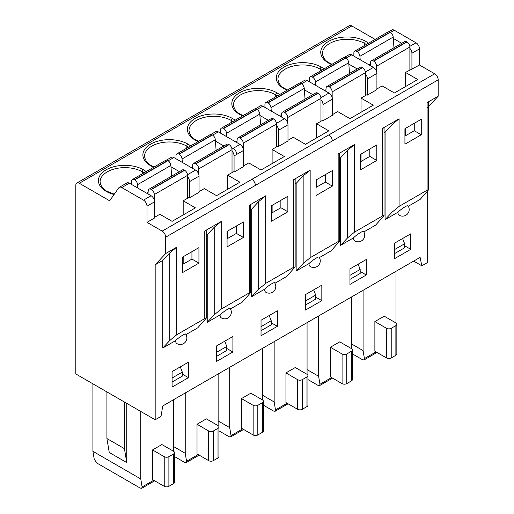 <?xml version="1.0" encoding="UTF-8"?>
<svg xmlns="http://www.w3.org/2000/svg" width="514" height="514" viewBox="0 0 514 514"><rect width="100%" height="100%" fill="white"/><g stroke="black" fill="none" stroke-linecap="round" stroke-linejoin="round"><path stroke-width="0.77" d="M140.765 411.457L140.765 478.964L142.102 486.957L141.71 488.3L140.181 488.069L96.998 463.14L94.255 459.33L92.912 451.337L92.912 383.829M274.155 341.649L274.155 401.948L275.498 409.941L275.099 411.284L288.078 403.792M274.155 401.948L262.603 395.279M263.451 405.212L273.57 411.052L275.099 411.284M262.603 400.008L262.603 348.325M229.694 367.324L229.694 427.616L231.03 435.615L242.647 428.907M229.694 427.616L218.135 420.947M218.99 430.88L229.109 436.727L230.638 436.958L231.03 435.615M218.135 425.676L218.135 373.993M185.226 392.992L185.226 453.29L186.563 461.283L198.179 454.582M185.226 453.29L173.674 446.621M174.522 456.554L184.642 462.394L186.171 462.626L186.563 461.283M173.674 451.35L173.674 399.667M140.765 478.964L92.912 451.337M126.759 403.368L126.759 462.587L109.251 452.481L106.918 438.545L106.918 391.919M282.469 112.148L315.731 92.944A4.125 2.384 60 0 1 317.793 93.15L318.037 93.291A4.125 2.384 60 0 1 320.954 98.341L287.692 117.545A4.125 2.384 -120 0 0 284.775 112.495L284.531 112.354A4.125 2.384 -120 0 0 282.469 112.148A4.125 2.384 -120 0 0 281.627 113.748L281.37 116.929M271.257 111.088L271.007 107.619A4.125 2.384 -120 0 0 268.096 102.864L267.852 102.723A4.125 2.384 -120 0 0 265.789 102.517A4.125 2.384 -120 0 0 264.935 104.406L264.935 107.439M265.789 102.517L299.052 83.313A4.125 2.384 60 0 1 301.114 83.519L301.358 83.66A4.125 2.384 60 0 1 304.262 88.414L305.04 99.112M119.312 187.334L126.9 182.958A4.954 2.859 60 0 1 129.374 183.202L151.09 195.738A4.954 2.859 60 0 1 154.592 201.803L154.592 217.975L147.004 222.356L147.004 206.185A4.954 2.859 -120 0 0 143.502 200.119L121.786 187.584A4.954 2.859 -120 0 0 119.312 187.334A4.954 2.859 -120 0 0 118.76 187.854L109.662 200.794L79.317 183.273A4.954 2.859 -120 0 0 76.843 183.029L243.495 86.815L245.968 87.059L351.82 25.944L375.124 39.398M76.843 183.029A4.954 2.859 -120 0 0 75.815 185.297L75.815 373.961L155.177 419.777L161.01 416.411L162.758 405.964L420.092 257.392L421.846 265.815L413.674 261.099M307.064 322.651L307.064 374.333M307.918 379.538L318.037 385.384L319.567 385.616L319.959 384.273L318.622 376.274L318.622 315.981M351.531 296.976L351.531 348.665M376.036 351.897L364.426 358.599L363.083 350.606L363.083 290.307M395.998 271.308L395.998 322.991M374.873 321.571L374.873 351.223L386.541 357.956L386.541 328.311L374.873 321.571L384.209 316.181L395.876 322.921A3.302 1.908 0 0 1 396.847 324.27A3.302 1.908 0 0 1 395.876 325.619L395.876 355.264L391.212 357.956A3.302 1.908 180 0 1 386.541 357.956M330.406 347.246L330.406 376.89L342.08 383.63L342.08 353.985L330.406 347.246L339.741 341.855L351.415 348.595A3.302 1.908 0 0 1 352.379 349.938A3.302 1.908 0 0 1 351.415 351.287L351.415 380.932L346.744 383.63A3.302 1.908 180 0 1 342.08 383.63M152.549 479.575L152.549 449.93L161.884 444.539L173.559 451.279A3.302 1.908 0 0 1 174.522 452.622A3.302 1.908 0 0 1 173.559 453.971L173.559 483.623L168.888 486.315A3.302 1.908 180 0 1 164.223 486.315L152.549 479.575M197.016 453.907L197.016 424.256L206.352 418.871L218.02 425.605A3.302 1.908 0 0 1 218.99 426.954A3.302 1.908 0 0 1 218.02 428.303L218.02 457.948L213.355 460.647A3.302 1.908 180 0 1 208.684 460.647L197.016 453.907M285.945 402.565L285.945 372.913L295.28 367.523L306.948 374.263A3.302 1.908 0 0 1 307.918 375.612A3.302 1.908 0 0 1 306.948 376.961L306.948 406.606L302.283 409.298A3.302 1.908 180 0 1 297.612 409.298L285.945 402.565M241.477 428.233L241.477 398.588L250.813 393.197L262.487 399.937A3.302 1.908 0 0 1 263.451 401.28A3.302 1.908 0 0 1 262.487 402.629L262.487 432.274L257.816 434.972A3.302 1.908 180 0 1 253.151 434.972L241.477 428.233M227.651 238.457L227.651 231.049M183.183 264.132L183.183 256.717M405.507 128.359L405.507 135.773M361.04 154.033L361.04 161.447M316.579 179.707L316.579 187.115M272.112 212.79L272.112 205.375M287.692 117.545L287.692 123.007M320.954 98.341L320.954 121.253M124.427 402.025L124.427 448.651L126.759 462.587M124.427 448.651L106.918 438.545M427.68 191.292L427.68 262.448L421.846 265.815M255.355 108.795L260.29 105.942A4.954 2.859 60 0 1 262.77 106.186L284.486 118.728A4.954 2.859 60 0 1 287.988 124.793L287.988 140.958L278.53 146.419L277.945 146.079L272.112 149.452L272.112 163.6M299.816 83.12L304.757 80.274A4.954 2.859 60 0 1 307.231 80.518L328.947 93.053A4.954 2.859 60 0 1 332.449 99.118L322.998 104.573L322.998 120.745L322.413 120.411L316.579 123.778L328.832 130.852L305.489 144.331L293.237 137.257L287.988 140.29M210.888 134.462L215.829 131.616A4.954 2.859 60 0 1 218.302 131.86L240.019 144.395A4.954 2.859 60 0 1 243.52 150.461L243.52 166.632L234.069 172.087L233.484 171.753L227.651 175.12L227.651 189.274M278.53 146.419L278.53 130.248A4.954 2.859 -120 0 0 276.487 125.39M268.327 120.315L259.898 115.444M175.602 340.609A6.605 0.938 -35.8 0 1 181.384 336.002A6.605 0.938 -35.8 0 1 185.618 334.049A6.605 6.605 0 0 1 176.964 343.628A6.605 3.81 -60 0 1 175.602 340.609L162.758 348.017L162.758 260.425L155.177 264.806L165.681 253.55L165.681 237.179A4.954 2.859 -120 0 0 162.18 231.114L328.832 134.899C330.971 136.358 332.14 138.375 332.333 140.958L438.185 79.85L438.185 96.214L427.095 102.62L428.547 102.286L428.547 189.884L427.095 190.212L399.089 206.384L392.086 212.153L385.082 219.664L397.92 212.25A6.605 3.81 120 0 0 399.288 215.27A6.605 6.605 0 0 0 407.943 205.69A6.605 0.938 -35.8 0 0 403.708 207.65A6.605 0.938 -35.8 0 0 397.92 212.25M147.004 222.356L162.18 231.114M155.177 264.806L155.177 419.777M166.427 160.137L171.361 157.284A4.954 2.859 60 0 1 173.841 157.528L195.558 170.07A4.954 2.859 60 0 1 199.053 176.135L199.053 192.307L189.602 197.761L189.017 197.427L183.183 200.794L183.183 214.942M189.602 197.761L189.602 181.59A4.954 2.859 -120 0 0 187.559 176.739M179.399 171.657L170.969 166.793M234.069 172.087L234.069 155.922A4.954 2.859 -120 0 0 232.026 151.065M223.86 145.982L215.437 141.119M174.522 452.622L174.522 482.273A3.302 1.908 180 0 1 173.559 483.623M164.223 486.315L164.223 456.67L152.549 449.93M164.223 456.67A3.302 1.908 0 0 0 168.888 456.67L173.559 453.971M218.99 426.954L218.99 456.599A3.302 1.908 180 0 1 218.02 457.948M208.684 460.647L208.684 430.995L197.016 424.256M208.684 430.995A3.302 1.908 0 0 0 213.355 430.995L218.02 428.303M307.918 375.612L307.918 405.257A3.302 1.908 180 0 1 306.948 406.606M297.612 409.298L297.612 379.653L285.945 372.913M297.612 379.653A3.302 1.908 0 0 0 302.283 379.653L306.948 376.961M263.451 401.28L263.451 430.931A3.302 1.908 180 0 1 262.487 432.274M253.151 434.972L253.151 405.328L241.477 398.588M253.151 405.328A3.302 1.908 0 0 0 257.816 405.328L262.487 402.629M172.1 378.002L182.309 372.104L182.309 376.152L172.1 382.043M182.309 372.104L180.279 366.874M216.561 352.328L226.77 346.436L226.77 350.477L216.561 356.375M226.77 346.436L224.746 341.206M305.489 300.986L315.705 295.094L315.705 299.135L305.489 305.033M315.705 295.094L313.675 289.864M261.028 326.66L271.238 320.762L271.238 324.809L261.028 330.701M271.238 320.762L269.207 315.532M199.053 191.632L204.309 188.599L216.561 195.673L239.903 182.194L227.651 175.12M154.592 217.3L159.841 214.267L172.1 221.341L195.436 207.868L183.183 200.794M243.52 165.958L248.77 162.925L261.028 169.999L284.364 156.526L272.112 149.452M321.828 300.651L321.828 285.154L305.489 294.586L305.489 310.083L321.828 300.651L315.705 297.111M188.439 377.668L188.439 362.171L172.1 371.603L172.1 387.1L188.439 377.668L182.309 374.128M232.9 351.994L232.9 336.497L216.561 345.928L216.561 361.426L232.9 351.994L226.77 348.453M277.367 326.319L277.367 310.822L261.028 320.261L261.028 335.758L277.367 326.319L271.238 322.786M308.991 263.592A6.605 0.938 -35.8 0 1 314.78 258.992A6.605 0.938 -35.8 0 1 319.014 257.032A6.605 6.605 0 0 1 310.36 266.612A6.605 3.81 -60 0 1 308.991 263.592L296.154 271.007L296.154 183.408L295.152 183.986M265.693 283.394L258.69 289.17L258.69 201.578L265.693 195.802L265.693 283.394L293.706 267.229L295.152 266.894L286.703 276.461L274.913 283.265M264.53 289.266A6.605 0.938 -35.8 0 1 270.313 284.66A6.605 0.938 -35.8 0 1 274.547 282.706A6.605 6.605 0 0 1 265.892 292.286A6.605 3.81 -60 0 1 264.53 289.266L251.693 296.674L251.693 209.082L250.691 209.661M221.232 309.068L214.229 314.844L214.229 227.246L221.232 221.476L221.232 309.068L249.239 292.896L250.691 292.569L242.235 302.136L230.445 308.94M220.063 314.934A6.605 0.938 -35.8 0 1 225.852 310.334A6.605 0.938 -35.8 0 1 230.086 308.374A6.605 6.605 0 0 1 221.431 317.954A6.605 3.81 -60 0 1 220.063 314.934L207.226 322.349L207.226 234.75L206.223 235.328M176.765 334.743L169.761 340.512L169.761 252.92L176.765 247.144L176.765 334.743L204.778 318.571L206.223 318.237L197.774 327.803L185.984 334.608M427.095 107.811L427.68 107.471M408.309 206.255L420.092 199.445L428.547 189.884M384.08 132.644L385.082 132.066L385.082 219.664M363.841 231.923L375.631 225.119L384.08 215.552L382.634 215.88L354.621 232.052L347.618 237.828L340.621 245.332L353.459 237.918A6.605 3.81 120 0 0 354.821 240.944A6.605 6.605 0 0 0 363.475 231.364A6.605 0.938 -35.8 0 0 359.241 233.317A6.605 0.938 -35.8 0 0 353.459 237.918M339.619 158.318L340.621 157.74L340.621 245.332M347.618 237.828L347.618 150.236L354.621 144.46L338.167 153.962L338.167 241.554L339.619 241.227L331.164 250.787L319.38 257.598M394.418 258.741L410.757 249.309L410.757 233.812L394.418 243.244L394.418 258.741M349.957 284.415L366.296 274.977L366.296 259.48L349.957 268.918L349.957 284.415M376.916 88.941L382.165 85.915L394.418 92.989L417.76 79.509L405.507 72.435L419.514 65.027L434.683 73.785L328.832 134.899M367.459 95.077L376.916 89.616L376.916 73.444L367.459 78.905L367.459 95.077L366.88 94.737L361.04 98.11L361.04 112.258M332.449 114.616L337.704 111.583L349.957 118.657L373.299 105.184L361.04 98.11M322.998 120.745L332.449 115.29L332.449 99.118M169.761 252.92L162.758 260.425M176.765 247.144L165.681 253.55M338.167 241.554L310.16 257.726L303.157 263.502L303.157 175.904L310.16 170.134L293.706 179.63L295.152 179.302L295.152 266.894M385.082 132.066L392.086 124.561L399.089 118.792L382.634 128.288L384.08 127.96L384.08 215.552M221.232 221.476L204.778 230.972L206.223 230.645L206.223 318.237M265.693 195.802L249.239 205.304L250.691 204.97L250.691 292.569M332.333 186.107L332.333 170.609L315.994 180.041L315.994 195.538L332.333 186.107L325.33 182.065L315.994 187.456M404.923 144.196L421.262 134.764L421.262 119.267L404.923 128.699L404.923 144.196M360.462 169.864L376.794 160.432L376.794 144.935L360.462 154.367L360.462 169.864M182.598 272.555L198.937 263.117L198.937 247.619L182.598 257.058L182.598 272.555M227.066 246.881L243.405 237.449L243.405 221.952L227.066 231.384L227.066 246.881M271.527 221.213L287.866 211.774L287.866 196.277L271.527 205.709L271.527 221.213M227.066 238.798L236.401 233.407L236.401 225.993M182.329 162.43L182.078 158.961A4.125 2.384 -120 0 0 179.168 154.206L178.923 154.065A4.125 2.384 -120 0 0 176.861 153.859L210.123 134.655A4.125 2.384 60 0 1 212.186 134.861L212.43 135.002A4.125 2.384 60 0 1 215.334 139.757L216.111 150.461M232.026 149.683L198.764 168.888A4.125 2.384 -120 0 0 195.847 163.837L195.603 163.696A4.125 2.384 -120 0 0 193.54 163.491L226.802 144.286A4.125 2.384 60 0 1 228.865 144.492L229.109 144.633A4.125 2.384 60 0 1 232.026 149.683L232.026 172.595M198.764 168.888L198.764 174.349M193.54 163.491A4.125 2.384 -120 0 0 192.699 165.09L192.442 168.271M176.861 153.859A4.125 2.384 -120 0 0 176.006 155.748L176.006 158.781M182.598 264.466L191.934 259.075L191.934 251.667M154.303 200.017L154.303 194.562A4.125 2.384 -120 0 0 151.379 189.505L151.135 189.364A4.125 2.384 -120 0 0 149.073 189.165A4.125 2.384 -120 0 0 148.231 190.765L147.981 193.945M137.861 188.105L137.611 184.629A4.125 2.384 -120 0 0 134.707 179.881L134.462 179.739A4.125 2.384 -120 0 0 132.4 179.534A4.125 2.384 -120 0 0 131.545 181.423L131.545 184.455M132.4 179.534L165.656 160.329A4.125 2.384 60 0 1 167.718 160.535L167.962 160.676A4.125 2.384 60 0 1 170.873 165.431L171.65 176.129M149.073 189.165L182.335 169.961A4.125 2.384 60 0 1 184.397 170.166L184.642 170.301A4.125 2.384 60 0 1 187.559 175.358L187.559 198.269M325.33 174.651L325.33 182.065M271.527 213.124L280.869 207.733L280.869 200.325M226.79 136.763L226.539 133.287A4.125 2.384 -120 0 0 223.635 128.532L223.391 128.397A4.125 2.384 -120 0 0 221.328 128.192L254.584 108.987A4.125 2.384 60 0 1 256.653 109.193L256.897 109.334A4.125 2.384 60 0 1 259.801 114.089L260.579 124.786M276.487 124.015L243.231 143.22A4.125 2.384 -120 0 0 240.314 138.163L240.07 138.022A4.125 2.384 -120 0 0 238.001 137.816L271.263 118.618A4.125 2.384 60 0 1 273.326 118.818L273.57 118.959A4.125 2.384 60 0 1 276.487 124.015L276.487 146.927M243.231 143.22L243.231 148.674M238.001 137.816A4.125 2.384 -120 0 0 237.16 139.422L236.909 142.603M221.328 128.192A4.125 2.384 -120 0 0 220.474 130.081L220.474 133.113M303.157 263.502L296.154 271.007M303.157 175.904L296.154 183.408M258.69 289.17L251.693 296.674M258.69 201.578L251.693 209.082M214.229 314.844L207.226 322.349M214.229 227.246L207.226 234.75M169.761 340.512L162.758 348.017M198.937 263.117L191.934 259.075M243.405 237.449L236.401 233.407M287.866 211.774L280.869 207.733M363.083 350.606L351.531 343.937M364.426 358.599L364.034 359.941L362.498 359.71L352.379 353.87M318.622 376.274L307.064 369.605M366.296 274.977L360.166 271.443M410.757 249.309L404.634 245.769M405.507 72.435L405.507 86.583M316.579 123.778L316.579 137.932M349.957 275.318L360.166 269.42L360.166 273.461L349.957 279.359M360.166 269.42L358.136 264.19M394.418 249.643L404.634 243.752L404.634 247.793L394.418 253.691M404.634 243.752L402.603 238.522M352.379 349.938L352.379 379.589A3.302 1.908 180 0 1 351.415 380.932M342.08 353.985A3.302 1.908 0 0 0 346.744 353.985L351.415 351.287M396.847 324.27L396.847 353.915A3.302 1.908 180 0 1 395.876 355.264M386.541 328.311A3.302 1.908 0 0 0 391.212 328.311L395.876 325.619M351.82 25.944A4.954 2.859 -120 0 0 349.347 25.7L243.495 86.815M388.745 31.778L391.816 30.005A4.954 2.859 60 0 1 394.296 30.249L416.012 42.79A4.954 2.859 60 0 1 419.514 48.856L419.514 65.027M438.185 79.85A4.954 2.859 -120 0 0 434.683 73.785M438.185 96.214L428.547 106.546M369.797 148.976L369.797 156.391L360.462 161.781M414.258 123.309L414.258 130.723L404.923 136.107M419.514 48.856L411.926 53.231L411.926 69.403M411.926 53.231A4.954 2.859 -120 0 0 409.883 48.38M401.717 43.298L393.294 38.434M344.284 57.452L349.218 54.6A4.954 2.859 60 0 1 351.698 54.844L373.415 67.385A4.954 2.859 60 0 1 376.916 73.444M376.621 71.664L376.621 66.203A4.125 2.384 -120 0 0 373.704 61.153L373.46 61.012A4.125 2.384 -120 0 0 371.397 60.806A4.125 2.384 -120 0 0 370.555 62.406L370.305 65.586M360.185 59.746L359.935 56.277A4.125 2.384 -120 0 0 357.024 51.522L356.78 51.381A4.125 2.384 -120 0 0 354.718 51.175A4.125 2.384 -120 0 0 353.863 53.064L353.863 56.097M354.718 51.175L387.98 31.971A4.125 2.384 60 0 1 390.042 32.176L390.287 32.318A4.125 2.384 60 0 1 393.197 37.072L393.968 47.77M371.397 60.806L404.659 41.602A4.125 2.384 60 0 1 406.722 41.807L406.966 41.949A4.125 2.384 60 0 1 409.883 46.999L409.883 69.91M367.459 78.905A4.954 2.859 -120 0 0 365.415 74.048M357.256 68.972L348.826 64.102M315.718 85.42L315.467 81.944A4.125 2.384 -120 0 0 312.563 77.19L312.319 77.049A4.125 2.384 -120 0 0 310.257 76.849L343.513 57.645A4.125 2.384 60 0 1 345.581 57.851L345.826 57.992A4.125 2.384 60 0 1 348.73 62.74L349.507 73.444M365.415 72.673L332.16 91.877A4.125 2.384 -120 0 0 329.243 86.821L328.999 86.68A4.125 2.384 -120 0 0 326.93 86.474L360.192 67.276A4.125 2.384 60 0 1 362.254 67.475L362.498 67.617A4.125 2.384 60 0 1 365.415 72.673L365.415 95.578M332.16 91.877L332.16 97.332M326.93 86.474A4.125 2.384 -120 0 0 326.088 88.08L325.837 91.261M310.257 76.849A4.125 2.384 -120 0 0 309.402 78.738L309.402 81.771M322.998 104.573A4.954 2.859 -120 0 0 320.954 99.722M312.788 94.64L304.365 89.777M347.618 150.236L340.621 157.74M338.167 153.962L339.619 153.628L339.619 241.227M376.794 160.432L369.797 156.391M421.262 134.764L414.258 130.723M318.037 93.291L284.775 112.495M284.531 112.354L317.793 93.15M280.098 116.196L281.492 115.387M271.007 107.619L304.262 88.414M268.096 102.864L301.358 83.66M301.114 83.519L267.852 102.723M245.968 87.059L79.317 183.273M242.653 115.875A26.407 15.247 180 0 1 239.55 114.346A26.407 15.247 180 0 1 249.605 89.153A26.407 15.247 0 0 1 276.898 92.783A26.407 15.247 0 0 1 279.552 94.576M324.013 68.902A26.407 15.247 0 0 0 321.366 67.116A26.407 15.247 0 0 0 284.017 67.116A26.407 15.247 0 0 0 284.017 88.678A26.407 15.247 0 0 0 287.114 90.207M368.48 43.234A26.407 15.247 0 0 0 365.827 41.441A26.407 15.247 0 0 0 328.485 41.441A26.407 15.247 0 0 0 328.485 63.004A26.407 15.247 0 0 0 331.581 64.533M114.082 194.504A26.407 15.247 180 0 1 106.16 191.362A26.407 15.247 180 0 1 106.16 169.8A26.407 15.247 180 0 1 143.502 169.8A26.407 15.247 180 0 1 146.156 171.586M153.725 167.223A26.407 15.247 180 0 1 150.621 165.688A26.407 15.247 180 0 1 150.621 144.126A26.407 15.247 180 0 1 187.97 144.126A26.407 15.247 180 0 1 190.623 145.918M198.186 141.549A26.407 15.247 180 0 1 195.089 140.02A26.407 15.247 180 0 1 195.089 118.458A26.407 15.247 180 0 1 232.431 118.458A26.407 15.247 180 0 1 235.084 120.244M239.55 114.346A1.651 0.951 -60 0 1 240.379 114.262L243.096 115.624M240.379 114.262C236.382 112.238 234.082 109.122 233.472 104.914A24.756 14.296 180 0 1 250.909 91.261A24.756 14.296 180 0 1 275.729 94.807A1.651 0.951 -60 0 1 276.898 92.783M287.108 403.239L275.498 409.941M142.102 486.957L153.718 480.249M331.575 377.565L319.959 384.273M106.16 191.362A1.651 0.951 -60 0 1 106.983 191.279C103.063 189.338 100.757 186.222 100.076 181.93A24.756 14.296 180 0 1 115.361 168.721A24.756 14.296 180 0 1 142.339 171.817A1.651 0.951 -60 0 1 143.502 169.8M142.339 173.796L142.339 171.817A24.756 14.296 180 0 1 143.965 172.858M150.621 165.688A1.651 0.951 -60 0 1 151.45 165.604C147.524 163.67 145.224 160.548 144.537 156.256A24.756 14.296 180 0 1 159.822 143.053A24.756 14.296 180 0 1 186.8 146.149A1.651 0.951 -60 0 1 187.97 144.126M186.8 148.122L186.8 146.149A24.756 14.296 180 0 1 188.426 147.184M195.089 140.02A1.651 0.951 -60 0 1 195.911 139.936C191.992 137.996 189.685 134.88 189.004 130.582A24.756 14.296 180 0 1 204.289 117.378A24.756 14.296 180 0 1 231.268 120.475A1.651 0.951 -60 0 1 232.431 118.458M231.268 122.448L231.268 120.475A24.756 14.296 180 0 1 232.893 121.51M257.103 109.463L262.77 106.186M276.442 123.366L284.486 118.728M287.988 124.793L278.53 130.248M218.302 131.86L212.635 135.131M243.52 150.461L236.703 154.399A4.954 2.859 -120 0 0 233.202 148.334L231.975 149.041M233.202 148.334L240.019 144.395M236.703 154.399L234.069 155.922M293.706 267.229L293.706 179.63M310.16 170.134L310.16 257.726M354.621 232.052L354.621 144.46M382.634 128.288L382.634 215.88M399.089 206.384L399.089 118.792M427.095 102.62L427.095 190.212M165.681 237.179L332.333 140.958M204.778 318.571L204.778 230.972M249.239 292.896L249.239 205.304M255.374 185.393A4.954 2.859 -120 0 0 251.873 179.328M154.592 201.803L147.004 206.185M143.502 200.119L151.09 195.738M121.786 187.584L129.374 183.202M199.053 176.135L189.602 181.59M187.514 174.715L195.558 170.07M168.174 160.805L173.841 157.528M168.888 456.67L168.888 486.315M213.355 430.995L213.355 460.647M302.283 379.653L302.283 409.298M257.816 405.328L257.816 434.972M187.559 175.358L154.303 194.562M178.923 154.065L212.186 134.861M179.168 154.206L212.43 135.002M182.078 158.961L215.334 139.757M191.169 167.538L192.564 166.729M195.603 163.696L228.865 144.492M195.847 163.837L229.109 144.633M184.642 170.301L151.379 189.505M184.397 170.166L151.135 189.364M148.103 192.403L146.708 193.206M170.873 165.431L137.611 184.629M167.962 160.676L134.707 179.881M167.718 160.535L134.462 179.739M223.391 128.397L256.653 109.193M223.635 128.532L256.897 109.334M226.539 133.287L259.801 114.089M235.637 141.864L237.031 141.061M240.07 138.022L273.326 118.818M240.314 138.163L273.57 118.959M409.883 46.999L376.621 66.203M346.744 353.985L346.744 383.63M391.212 328.311L391.212 357.956M390.492 32.446L394.296 30.249M409.831 46.356L416.012 42.79M346.031 58.114L351.698 54.844M365.37 72.024L373.415 67.385M406.966 41.949L373.704 61.153M406.722 41.807L373.46 61.012M370.427 64.044L369.026 64.854M393.197 37.072L359.935 56.277M390.287 32.318L357.024 51.522M390.042 32.176L356.78 51.381M301.564 83.788L307.231 80.518M320.903 97.699L328.947 93.053M312.319 77.049L345.581 57.851M312.563 77.19L345.826 57.992M315.467 81.944L348.73 62.74M324.565 90.522L325.96 89.719M328.999 86.68L362.254 67.475M329.243 86.821L362.498 67.617M275.729 96.78L275.729 94.807A24.756 14.296 180 0 1 277.354 95.842M328.485 63.004A1.651 0.951 -60 0 1 329.307 62.92C325.388 60.98 323.081 57.864 322.4 53.572A24.756 14.296 180 0 1 337.679 40.368A24.756 14.296 180 0 1 364.657 43.465A1.651 0.951 -60 0 1 365.827 41.441M364.657 45.438L364.657 43.465A24.756 14.296 180 0 1 366.283 44.5M284.017 88.678A1.651 0.951 -60 0 1 284.84 88.594C280.92 86.654 278.62 83.538 277.933 79.24A24.756 14.296 180 0 1 293.218 66.036A24.756 14.296 180 0 1 320.196 69.133A1.651 0.951 -60 0 1 321.366 67.116M320.196 71.105L320.196 69.133A24.756 14.296 180 0 1 321.822 70.167M230.638 436.958L243.61 429.466M186.171 462.626L199.149 455.141M141.71 488.3L154.682 480.808M114.294 194.202L106.983 191.279M154.168 166.966L151.45 165.604M198.629 141.292L195.911 139.936M364.034 359.941L377.006 352.45M319.567 385.616L332.539 378.124M332.025 64.276L329.307 62.92M287.564 89.95L284.84 88.594"/></g></svg>
